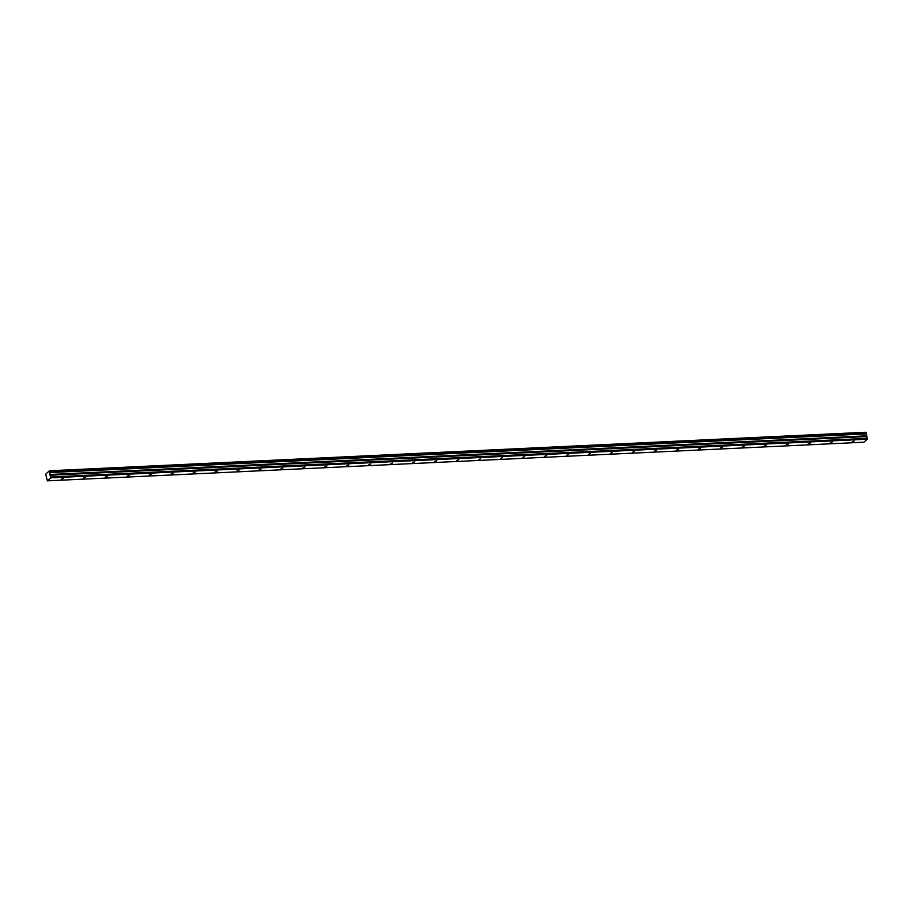 <?xml version="1.0" encoding="UTF-8"?>
<svg xmlns="http://www.w3.org/2000/svg" width="913" height="913" viewBox="0 0 913 913"><rect width="100%" height="100%" fill="white"/><g stroke="black" fill="none" stroke-linecap="round" stroke-linejoin="round"><path stroke-width="1.37" d="M852.137 441.846L854.134 441.013L852.137 441.846M61.274 479.268L63.271 478.435L61.274 479.268M83.243 478.229L85.24 477.396L83.243 478.229M105.212 477.191L107.209 476.358L105.212 477.191M127.181 476.152L129.178 475.319L127.181 476.152M149.15 475.114L151.147 474.281L149.15 475.114M171.119 474.075L173.116 473.231L171.119 474.075M193.088 473.037L195.085 472.192L193.088 473.037M215.057 471.998L217.054 471.154L215.057 471.998M237.026 470.96L239.023 470.115L237.026 470.96M258.995 469.91L260.992 469.077L258.995 469.91M280.964 468.871L282.962 468.038L280.964 468.871M302.933 467.833L304.931 467L302.933 467.833M324.902 466.794L326.9 465.961L324.902 466.794M346.872 465.756L348.869 464.922L346.872 465.756M368.841 464.717L370.838 463.884L368.841 464.717M390.798 463.678L392.795 462.845L390.798 463.678M412.767 462.64L414.764 461.807L412.767 462.64M434.736 461.601L436.734 460.757L434.736 461.601M456.705 460.563L458.703 459.718L456.705 460.563M478.674 459.524L480.672 458.68L478.674 459.524M500.644 458.486L502.641 457.641L500.644 458.486M522.613 457.436L524.61 456.603L522.613 457.436M544.582 456.397L546.579 455.564L544.582 456.397M566.551 455.359L568.548 454.526L566.551 455.359M588.52 454.32L590.517 453.487L588.52 454.32M610.489 453.282L612.486 452.449L610.489 453.282M632.458 452.243L634.455 451.41L632.458 452.243M654.427 451.205L656.424 450.371L654.427 451.205M676.396 450.166L678.393 449.333L676.396 450.166M698.365 449.128L700.362 448.283L698.365 449.128M720.334 448.089L722.331 447.244L720.334 448.089M742.303 447.05L744.3 446.206L742.303 447.05M764.272 446.012L766.269 445.167L764.272 446.012M786.241 444.962L788.239 444.129L786.241 444.962M808.199 443.923L810.196 443.09L808.199 443.923M830.168 442.885L832.165 442.052L830.168 442.885M50.717 477.841L49.416 470.788L45.684 474.144L47.385 480.843L50.717 477.841L867.213 439.21L863.881 442.212L47.385 480.843M49.416 470.788L866.015 432.248L866.175 432.956L49.679 471.587M867.213 439.21L866.175 432.956M50.854 476.997L867.35 438.354M49.53 470.891L866.015 432.248M866.14 433.915L49.644 472.557M866.962 436.562L50.466 475.205M866.083 435.878L49.587 474.509M49.77 474.977L866.266 436.346"/></g></svg>

